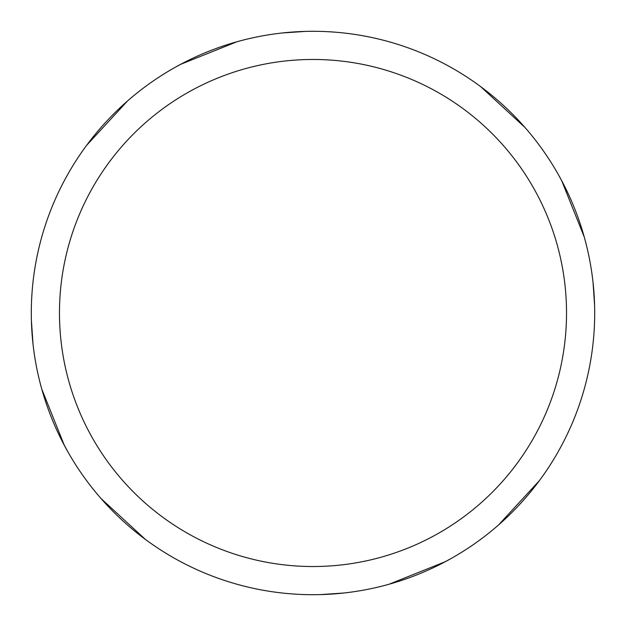 <?xml version="1.0" encoding="UTF-8"?>
<svg xmlns="http://www.w3.org/2000/svg" width="626" height="626" viewBox="0 0 626 626"><rect width="100%" height="100%" fill="white"/><g stroke="black" fill="none" stroke-linecap="round" stroke-linejoin="round"><path stroke-width="0.94" d="M313 31.3A281.7 281.7 0 0 1 594.7 313A281.7 281.7 0 0 1 313 594.7A281.7 281.7 0 0 1 31.3 313A281.7 281.7 0 0 1 313 31.3M313 59.47A253.53 253.53 0 0 1 566.53 313A253.53 253.53 0 0 1 313 566.53A253.53 253.53 0 0 1 59.47 313A253.53 253.53 0 0 1 313 59.47M539.362 480.674L498.546 524.964M445.344 561.678L389.129 584.215M559.182 176.07L562.938 183.058M593.057 282.647L594.598 305.48M480.674 86.638L524.964 127.454M561.678 180.656L584.215 236.871M450.501 558.861L442.59 563.126M343.705 593.018L320.52 594.598M67.6 451.315L62.655 442.167M33.037 344.222L31.402 320.52M86.638 145.326L127.454 101.036M180.656 64.322L236.871 41.785M145.326 539.362L101.036 498.546M64.322 445.344L41.785 389.129M175.812 66.966L183.222 62.976M282.483 32.959L305.48 31.402"/></g></svg>

